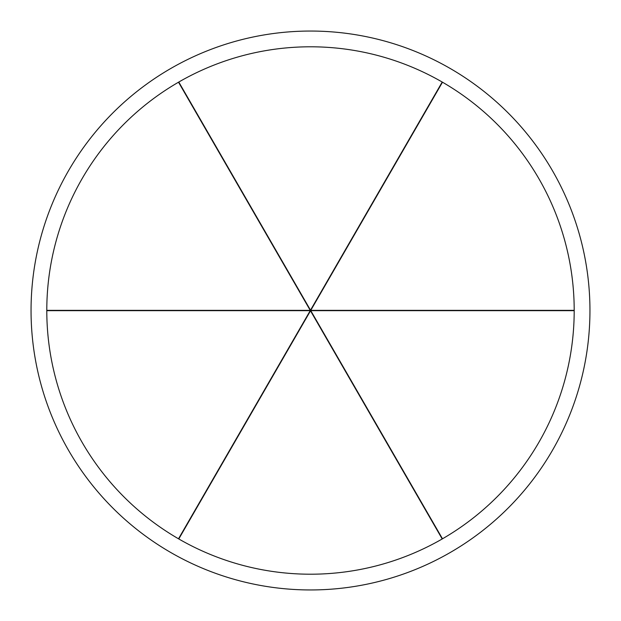 <?xml version="1.0" encoding="UTF-8"?>
<svg xmlns="http://www.w3.org/2000/svg" width="621" height="621" viewBox="0 0 621 621"><rect width="100%" height="100%" fill="white"/><g stroke="black" fill="none" stroke-linecap="round" stroke-linejoin="round"><path stroke-width="0.93" d="M310.5 31.05A279.45 279.45 0 0 1 589.95 310.5A279.45 279.45 0 0 1 310.5 589.95A279.45 279.45 0 0 1 31.05 310.5A279.45 279.45 0 0 1 310.5 31.05M178.786 82.042A263.708 263.708 0 0 1 442.214 82.042A263.708 263.708 0 0 1 442.486 82.205A263.708 263.708 0 0 1 442.486 538.795A263.708 263.708 0 0 1 442.214 538.958A263.708 263.708 0 0 1 178.786 538.958A263.708 263.708 0 0 1 178.514 538.795L310.228 310.655L46.792 310.655A263.708 263.708 0 0 1 46.792 310.345L310.228 310.345L178.514 82.205A263.708 263.708 0 0 1 178.786 82.042L310.5 310.182L442.214 82.042M574.208 310.655L310.772 310.655L442.486 538.795M442.214 538.958L310.5 310.818L178.786 538.958M178.514 538.795A263.708 263.708 0 0 1 46.792 310.655M46.792 310.345A263.708 263.708 0 0 1 178.514 82.205M442.486 82.205L310.772 310.345L574.208 310.345"/></g></svg>
